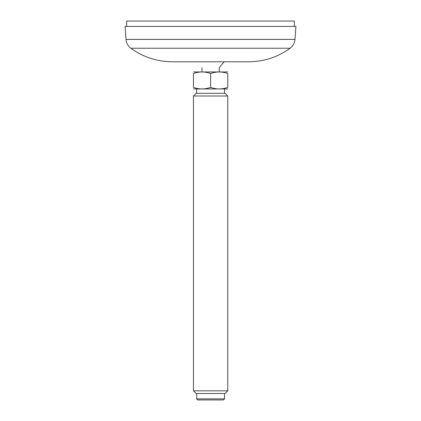 <?xml version="1.0" encoding="UTF-8"?>
<svg xmlns="http://www.w3.org/2000/svg" width="421" height="421" viewBox="0 0 421 421"><rect width="100%" height="100%" fill="white"/><g stroke="black" fill="none" stroke-linecap="round" stroke-linejoin="round"><path stroke-width="0.63" d="M219.252 67.66L224.14 61.792L248.669 61.792L172.331 61.792L230.419 61.792M190.86 61.792L197.075 61.792M290.116 48.241L130.884 48.241C127.958 46.005 126.326 43.058 126 39.39L295 39.39C294.674 43.058 293.042 46.005 290.116 48.241C277.739 57.156 263.92 61.671 248.669 61.792M126 39.39L125.09 26.412L295.91 26.412L295 39.39M219.252 71.875L219.252 67.586M193.455 71.954L227.761 71.954M193.455 73.486C199.159 71.475 204.874 71.475 210.605 73.486C216.31 71.475 222.03 71.475 227.761 73.486C227.761 71.475 227.761 71.475 227.761 73.486L227.761 87.421C222.056 89.431 216.336 89.431 210.605 87.421C204.901 89.431 199.18 89.431 193.455 87.421C193.455 89.431 193.455 89.431 193.455 87.421L193.455 73.486C193.455 71.475 193.455 71.475 193.455 73.486M210.605 73.486L210.605 87.421M227.761 87.421C227.761 89.431 227.761 89.431 227.761 87.421M193.455 88.952L227.761 88.952M224.546 93.32L224.546 89.031M196.133 93.32L225.082 93.32L227.761 95.999L193.455 95.999L196.133 93.32M193.455 390.835L196.133 393.519L225.082 393.519L227.761 390.835L193.455 390.835L193.455 95.999M227.761 390.835L227.761 95.999M224.546 398.876L196.67 398.876L197.738 399.95L223.472 399.95L224.546 398.876L224.546 393.519M126.658 26.412L126.658 21.05L294.342 21.05L294.342 26.412M130.884 48.241C143.261 57.156 157.08 61.671 172.331 61.792M201.964 71.875L201.964 67.66M196.67 93.32L196.67 89.031M196.67 398.876L196.67 393.519"/></g></svg>
